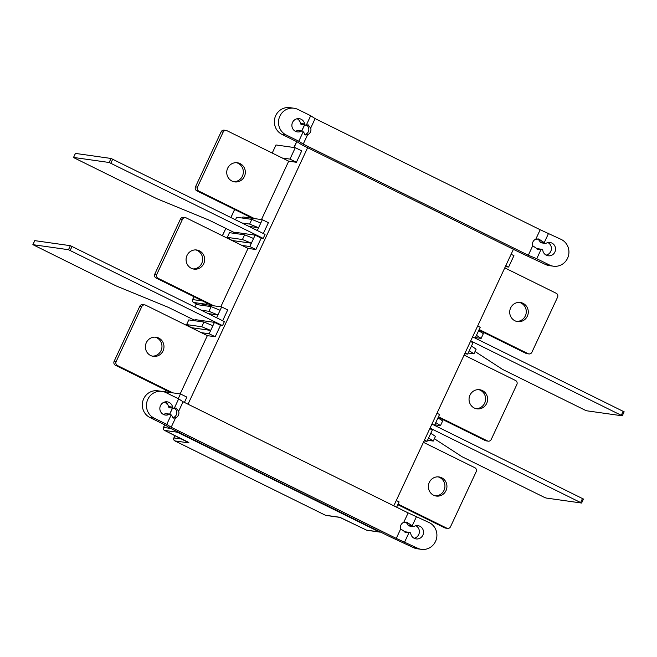 <?xml version="1.0" encoding="UTF-8"?>
<svg xmlns="http://www.w3.org/2000/svg" width="657" height="657" viewBox="0 0 657 657"><rect width="100%" height="100%" fill="white"/><g stroke="black" fill="none" stroke-linecap="round" stroke-linejoin="round"><path stroke-width="0.99" d="M188.017 404.203L307.632 147.702M513.421 249.315L393.806 505.816M70.365 245.685L34.788 240.643L32.907 244.667L68.484 249.709L70.365 245.685L224.398 321.602L222.518 325.626L220.506 325.346L215.192 336.754L207.349 335.637L145.616 305.152A2.973 2.858 98.1 0 0 141.789 306.573L116.133 361.588A2.973 2.858 98.1 0 0 117.455 365.547L172.758 392.853L180.461 393.945L186.892 397.115L184.412 402.429M207.349 335.637L180.182 393.904M263.194 238.401L109.161 162.484L111.033 158.46L265.067 234.377L263.194 238.401L261.182 238.121L255.86 249.52L248.026 248.412L186.292 217.927A2.973 2.858 98.1 0 0 182.465 219.339L156.809 274.363A2.973 2.858 98.1 0 0 158.132 278.313L213.821 305.817L221.664 306.926L227.708 309.915L222.657 320.739M248.026 248.412L220.801 306.803M272.22 153.048L275.989 144.967L295.289 147.694L301.719 150.872L296.397 162.279L288.702 161.187L226.961 130.702A2.973 2.858 98.1 0 0 223.142 132.114L197.486 187.138A2.973 2.858 98.1 0 0 198.808 191.088L254.497 218.592L262.332 219.701L268.376 222.682L263.326 233.514M288.702 161.187L261.47 219.578M164.439 430.343A2.226 0.583 -63.7 0 0 164.488 430.376A2.226 0.583 -63.7 0 0 164.537 430.392A2.226 2.143 -81.9 0 1 163.544 427.428L163.503 427.518M176.363 431.23A2.226 2.143 98.1 0 0 177.333 432.207L379.261 531.915A2.226 2.143 98.1 0 0 380.608 532.088M174.828 440.872A2.226 0.583 -63.7 0 0 174.877 440.913A2.226 0.583 -63.7 0 0 174.926 440.921L325.404 515.228L339.538 517.231A2.226 2.143 98.1 0 0 340.121 517.42L366.417 530.092A2.226 2.226 0 0 0 367.091 530.298L367.091 530.298A2.226 2.143 -81.9 0 1 366.466 530.1A2.226 0.583 116.3 0 1 366.417 530.092A2.226 0.583 116.3 0 1 366.376 530.059M162.024 391.391L157.885 390.808A14.117 13.575 98.1 0 0 142.922 400.762A14.117 13.575 98.1 0 0 149.96 417.532L165.58 425.243L169.736 427.962L389.675 536.564L413.237 547.527A14.117 13.575 98.1 0 0 417.203 548.759L421.342 549.342A14.117 13.575 98.1 0 0 436.305 539.389A14.117 13.575 98.1 0 0 429.267 522.619L408.153 512.903L183.073 401.764L178.655 398.873L165.983 392.615A14.117 13.575 98.1 0 0 162.024 391.391A14.117 13.575 98.1 0 0 147.061 401.353A14.117 13.575 98.1 0 0 154.099 418.115L166.763 424.373L171.165 414.928A1.486 1.429 98.1 0 0 169.251 414.337A6.685 6.43 -81.9 0 1 159.914 407.545A6.685 6.43 -81.9 0 1 172.602 407.143A1.486 1.429 98.1 0 0 174.253 408.317L178.655 398.873M294.057 108.241L289.918 107.658A14.117 13.575 -81.9 0 0 274.954 117.611A14.117 13.575 -81.9 0 0 281.993 134.381L297.621 142.093L301.777 144.811L521.707 253.413L545.269 264.385L549.408 264.968A14.117 13.575 98.1 0 0 553.375 266.192A14.117 13.575 98.1 0 0 568.338 256.238A14.117 13.575 98.1 0 0 561.3 239.468L540.194 229.753L315.114 118.613L310.687 115.722L298.023 109.473A14.117 13.575 98.1 0 0 294.057 108.241A14.117 13.575 98.1 0 0 279.094 118.203A14.117 13.575 98.1 0 0 286.132 134.964L298.804 141.222L303.206 131.778A1.486 1.429 98.1 0 0 301.284 131.195A6.685 6.43 -81.9 0 1 291.946 124.395A6.685 6.43 -81.9 0 1 304.643 123.992A1.486 1.429 98.1 0 0 306.285 125.167L310.687 115.722M301.284 131.195L297.145 130.603A1.486 1.429 -81.9 0 1 298.015 130.439L302.154 131.03M297.145 130.603A6.685 6.43 -81.9 0 1 295.354 131.26M297.128 118.745A6.685 6.43 -81.9 0 1 300.504 123.409A1.486 1.429 -81.9 0 0 301.694 124.592L305.834 125.175M306.523 125.068A5.199 5.001 -81.9 0 1 304.708 134.578M173.801 408.326L169.662 407.734A1.486 1.429 -81.9 0 1 168.463 406.56A6.685 6.43 -81.9 0 0 165.096 401.895M174.491 408.219A5.199 5.001 -81.9 0 1 172.676 417.729M169.251 414.337L165.112 413.754A1.486 1.429 -81.9 0 1 165.975 413.59L170.114 414.181M165.112 413.754A6.685 6.43 -81.9 0 1 163.322 414.411M408.153 512.903L403.743 522.364L406.74 522.151L412.194 525.805A1.486 1.429 98.1 0 0 413.245 526.561L409.106 525.97A1.486 1.429 -81.9 0 1 407.981 525.042A5.199 5.001 -81.9 0 0 405.155 522.093M415.897 525.74A6.685 6.43 -81.9 0 1 414.124 538.255M408.884 532.466L404.786 531.883A1.486 1.429 -81.9 0 1 405.418 531.825L409.557 532.408A1.486 1.429 98.1 0 0 409.114 532.425L406.125 532.622L400.68 528.942A5.199 5.001 -81.9 0 1 403.743 522.364M404.786 531.883A5.199 5.001 -81.9 0 1 404.162 532.047M553.375 266.192L549.236 265.609A14.117 13.575 -81.9 0 1 545.269 264.385M540.916 249.315L536.818 248.732A1.486 1.429 -81.9 0 1 537.451 248.675L541.598 249.266A1.486 1.429 98.1 0 0 541.146 249.274L538.157 249.471L532.712 245.792A5.199 5.001 -81.9 0 1 535.775 239.214L538.773 239L544.226 242.655A1.486 1.429 98.1 0 0 546.148 243.246A6.685 6.43 -81.9 0 1 555.485 250.046A6.685 6.43 -81.9 0 1 542.789 250.44A1.486 1.429 98.1 0 0 541.598 249.266M536.818 248.732A5.199 5.001 -81.9 0 1 536.194 248.896M537.196 238.943A5.199 5.001 -81.9 0 1 540.013 241.891A1.486 1.429 -81.9 0 0 541.138 242.819L545.277 243.41M547.938 242.589A6.685 6.43 -81.9 0 1 546.164 255.105M400.68 528.942L396.27 538.403L417.376 548.119A14.117 13.575 98.1 0 0 421.342 549.342M396.27 538.403L171.19 427.264L166.763 424.373M544.226 242.655L548.628 233.219M541.146 249.274L536.744 258.71L549.408 264.968M413.245 526.561A1.486 1.429 98.1 0 0 414.115 526.397A6.685 6.43 -81.9 0 1 423.453 533.188A6.685 6.43 -81.9 0 1 410.756 533.591A1.486 1.429 98.1 0 0 409.557 532.408M412.194 525.805L416.595 516.369M404.712 541.861L409.114 532.425M306.285 125.167L308.117 124.805L310.695 128.074A5.199 5.001 -81.9 0 1 307.632 134.652L305.792 135.038L303.206 131.778M307.632 134.652L303.222 144.113L298.804 141.222M315.114 118.613L310.695 128.074M174.253 408.317L176.084 407.956L178.663 411.225A5.199 5.001 -81.9 0 1 175.6 417.803L173.76 418.18L171.165 414.928M183.073 401.764L178.663 411.225M175.6 417.803L171.19 427.264M532.712 245.792L528.302 255.253L303.222 144.113M540.194 229.753L535.775 239.214M536.744 258.71L528.302 255.253M396.286 500.511L399.111 501.907L396.631 507.212M511.113 254.267L513.938 255.663L508.617 267.07L505.356 266.602M479.167 329.527L528.064 353.671A2.973 2.858 98.1 0 0 531.891 352.259L557.547 297.243A2.973 2.858 98.1 0 0 556.224 293.285L504.765 267.875M223.142 132.114L221.13 131.835A2.973 2.858 -81.9 0 1 224.119 130.16L226.131 130.447M221.13 131.835L195.474 186.851A2.973 2.858 -81.9 0 0 196.796 190.809L252.485 218.305L254.497 218.592M236.38 162.681A9.658 9.288 -81.9 0 1 233.687 181.693M182.465 219.339L180.453 219.06A2.973 2.858 -81.9 0 1 183.443 217.385L185.455 217.672M180.453 219.06L154.797 274.076A2.973 2.858 -81.9 0 0 156.12 278.034L211.809 305.53L213.821 305.817M195.704 249.906A9.658 9.288 -81.9 0 1 193.01 268.918M141.789 306.573L139.785 306.285A2.973 2.858 -81.9 0 1 142.774 304.61L144.778 304.897M139.785 306.285L114.129 361.301A2.973 2.858 -81.9 0 0 115.443 365.259L170.754 392.566L172.758 392.853M155.027 337.131A9.658 9.288 -81.9 0 1 152.334 356.143M528.901 353.934L526.889 353.647A2.973 2.858 -81.9 0 1 526.052 353.392L478.896 330.101M519.334 302.401A9.658 9.288 -81.9 0 1 516.64 321.413M438.49 416.752L487.387 440.896A2.973 2.858 98.1 0 0 488.225 441.159L486.213 440.872A2.973 2.858 -81.9 0 1 485.383 440.617L438.227 417.326M478.657 389.626A9.658 9.288 -81.9 0 1 475.972 408.638M397.813 504.683L444.707 527.842A2.973 2.858 -81.9 0 0 445.545 528.097L447.548 528.384A2.973 2.858 98.1 0 0 450.538 526.709L476.194 471.693A2.973 2.858 98.1 0 0 474.88 467.735L423.412 442.325M437.989 476.851A9.658 9.288 -81.9 0 1 435.295 495.863M231.97 181.053A9.658 9.288 -81.9 0 1 237.391 162.764A9.658 9.288 -81.9 0 1 244.921 175.074A9.658 9.288 -81.9 0 1 231.97 181.053M191.294 268.278A9.658 9.288 -81.9 0 1 196.714 249.997A9.658 9.288 -81.9 0 1 204.245 262.299A9.658 9.288 -81.9 0 1 191.294 268.278M150.617 355.503A9.658 9.288 -81.9 0 1 156.046 337.222A9.658 9.288 -81.9 0 1 163.568 349.532A9.658 9.288 -81.9 0 1 150.617 355.503M514.924 320.772A9.658 9.288 -81.9 0 1 520.352 302.491A9.658 9.288 -81.9 0 1 527.875 314.793A9.658 9.288 -81.9 0 1 514.924 320.772M488.225 441.159A2.973 2.858 98.1 0 0 491.214 439.484L516.87 384.468A2.973 2.858 98.1 0 0 515.548 380.51L464.088 355.1M474.255 407.997A9.658 9.288 -81.9 0 1 479.676 389.716A9.658 9.288 -81.9 0 1 487.207 402.027A9.658 9.288 -81.9 0 1 474.255 407.997M398.085 504.108L446.719 528.129A2.973 2.858 98.1 0 0 447.548 528.384M433.579 495.222A9.658 9.288 -81.9 0 1 438.999 476.941A9.658 9.288 -81.9 0 1 446.53 489.251A9.658 9.288 -81.9 0 1 433.579 495.222M262.332 219.701L257.281 230.533M252.485 218.305L242.918 216.95L242.408 218.05M261.182 238.121L255.138 235.132L249.816 246.539L241.981 245.431M255.86 249.52L249.816 246.539M255.138 235.132L235.723 232.381L235.206 233.49M231.954 240.478L251.385 243.189L242.433 239.518L244.626 234.82L229.474 232.677L227.281 237.366L231.97 240.437M242.055 223.01L249.635 224.086L251.82 219.389L236.668 217.237L235.493 219.767M251.82 219.389L260.772 223.052M242.433 239.518L227.281 237.366M201.379 310.235L208.959 311.311L211.152 306.614L195.991 304.47L194.817 307M186.613 324.599L201.765 326.743L203.949 322.045L188.797 319.902L186.613 324.599L191.294 327.662L210.708 330.414L214.461 322.357L220.506 325.346M249.635 224.086L258.579 227.749L248.872 226.378M244.626 234.82L253.577 238.491M111.033 158.46L75.465 153.418L73.527 157.45L74.471 158.025L156.826 198.693L209.197 220.202L235.395 233.095M73.584 157.442L109.161 162.484M194.718 320.32L168.529 307.427L116.158 285.918L32.907 244.667M222.518 325.626L68.484 249.709M211.809 305.53L202.249 304.175L201.732 305.283M214.461 322.357L195.047 319.606L194.538 320.715M221.664 306.926L216.613 317.758M215.192 336.754L209.148 333.764L210.708 330.414L201.765 326.743M208.195 313.603L217.902 314.982L208.959 311.311M211.152 306.614L220.095 310.285M203.949 322.045L212.901 325.716M209.148 333.764L201.305 332.656M161.137 391.268L170.754 392.566M180.461 393.945L178.252 398.676M167.412 403.965L166.623 403.858L166.886 403.291M295.289 147.694L289.967 159.101L282.272 158.008M167.666 404.367L166.623 403.858M177.333 432.207L164.537 430.392L189.052 442.925L174.926 440.921A2.226 2.143 -81.9 0 1 173.933 437.956L173.891 438.047M174.967 435.558L173.842 437.973A2.226 2.226 0 0 0 174.877 440.913L325.355 515.211A2.226 2.226 0 0 0 326.028 515.425A2.226 2.143 -81.9 0 1 325.404 515.228A2.226 0.583 116.3 0 1 325.355 515.211L325.355 515.211A2.226 0.583 116.3 0 1 325.314 515.187M505.791 265.674L508.617 267.07M296.397 162.279L289.967 159.101M202.422 300.89L192.665 299.608M193.593 302.434A2.226 0.583 -63.7 0 0 193.643 302.466L193.643 302.466A2.226 0.583 -63.7 0 0 193.692 302.483A2.226 2.143 -81.9 0 1 192.698 299.518L193.996 296.734M477.647 326.02L480.21 327.285L475.159 338.117M471.455 346.075L469.262 350.772L473.952 353.836L476.136 349.138L471.455 346.075L473.015 342.716L470.453 341.451M465.131 352.858L467.694 354.123L469.262 350.772M476.456 335.333L481.146 338.404L483.33 333.707L478.649 330.643M481.146 338.404L475.405 337.591M473.952 353.836L468.211 353.023M436.979 413.245L439.541 414.51L437.973 417.868L442.662 420.932L440.469 425.629L434.737 424.816M429.777 428.676L432.339 429.941L430.778 433.3L435.468 436.363L433.275 441.061L427.535 440.247M472.597 336.852L624.093 411.799M470.724 340.876L622.269 415.815L586.635 410.781L584.952 410.091L502.589 369.423L475.036 351.495M434.367 438.72L461.912 456.648L544.275 497.316L545.967 498.006L581.601 503.04L430.048 428.101M431.928 424.077L583.416 499.024M437.973 417.868L434.491 425.342M430.778 433.3L427.025 441.348L424.069 440.929M424.463 440.083L427.025 441.348M440.469 425.629L435.78 422.566M433.275 441.061L428.586 437.997M467.694 354.123L464.737 353.704M164.751 424.833L163.544 427.428L170.721 428.446M172.536 408.145L169.744 414.124M296.792 141.682L294.952 145.624A4.459 1.158 116.3 0 1 293.925 147.505M304.569 124.994L301.785 130.981M206.594 302.951L205.789 304.676M165.917 390.176L165.17 391.777M222.427 235.773L225.868 228.39M230.935 217.524L234.672 209.509M339.538 517.231L366.466 530.1L379.261 531.915M413.237 547.527L417.376 548.119M149.96 417.532L154.099 418.115M304.643 123.992L300.504 123.409M172.602 407.143L168.463 406.56M544.111 242.474L540.013 241.891M281.993 134.381L286.132 134.964M198.808 191.088L196.796 190.809M110.844 163.174L112.725 159.15M70.168 250.399L72.048 246.375M116.133 361.588L114.129 361.301M117.455 365.547L115.443 365.259M182.211 439.131L173.933 437.956L175.033 435.591M166.804 403.464L164.168 402.158L166.812 403.455M205.912 304.216L193.692 302.483L198.406 304.807M197.486 187.138L195.474 186.851M158.132 278.313L156.12 278.034M156.809 274.363L154.797 274.076M623.206 411.216L621.325 415.24M582.529 498.441L580.657 502.474M446.719 528.129L444.707 527.842M487.387 440.896L485.383 440.617M528.064 353.671L526.052 353.392M412.079 525.625L407.981 525.042M367.091 530.298L379.894 532.113M538.773 239.025L538.083 238.926M538.165 249.446L537.598 249.364M340.162 517.429L326.028 515.425M75.399 153.426L73.527 157.45M34.731 240.651L32.85 244.675M172.454 408.137L169.662 414.115M164.685 424.8L163.453 427.436A2.226 2.226 0 0 0 164.488 430.376L188.502 442.317M206.52 302.918L205.707 304.667M165.843 390.143L165.088 391.761M296.718 141.649L293.819 147.488M304.487 124.986L301.703 130.965M198.373 304.807L193.643 302.466A2.226 2.226 0 0 1 192.608 299.526L193.93 296.701M222.353 235.74L225.794 228.357M230.87 217.483L234.606 209.476M624.15 411.791L622.269 415.815M583.473 499.016L581.601 503.04M406.732 522.175L406.051 522.077M406.133 532.589L405.566 532.515"/></g></svg>
